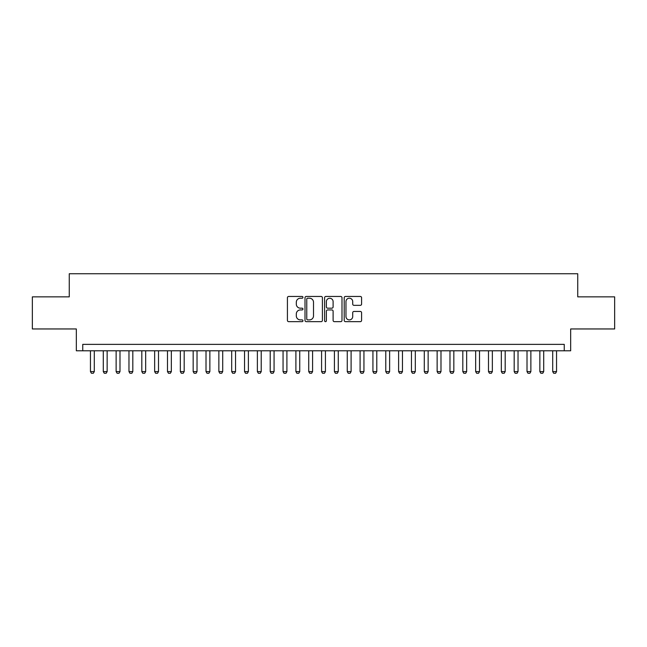 <?xml version="1.0" encoding="UTF-8"?>
<svg xmlns="http://www.w3.org/2000/svg" width="647" height="647" viewBox="0 0 647 647"><rect width="100%" height="100%" fill="white"/><g stroke="black" fill="none" stroke-linecap="round" stroke-linejoin="round"><path stroke-width="0.97" d="M302.958 297.337A0.882 0.882 0 0 0 302.076 296.455L288.683 296.455A1.262 1.262 0 0 0 287.422 297.709L287.422 320.394A1.262 1.262 0 0 0 288.683 321.656L302.076 321.656A0.882 0.882 0 0 0 302.958 320.775A0.882 0.882 0 0 0 302.076 319.893L300.337 319.893A4.036 4.036 0 0 1 296.31 315.857L296.31 313.973A4.036 4.036 0 0 1 300.337 309.937L302.076 309.937A0.882 0.882 0 0 0 302.958 309.056A0.882 0.882 0 0 0 302.076 308.174L300.337 308.174A4.036 4.036 0 0 1 296.31 304.139L296.31 302.246A4.036 4.036 0 0 1 300.337 298.218L302.076 298.218A0.882 0.882 0 0 0 302.958 297.337M360.33 305.335A1.262 1.262 0 0 0 361.592 304.074L361.592 297.709A1.262 1.262 0 0 0 360.33 296.455L345.458 296.455A1.262 1.262 0 0 0 344.204 297.709L344.204 320.394A1.262 1.262 0 0 0 345.458 321.656L360.33 321.656A1.262 1.262 0 0 0 361.592 320.394L361.592 312.711A1.262 1.262 0 0 0 360.33 311.45L353.966 311.45A1.262 1.262 0 0 0 352.712 312.711L352.712 316.52A3.372 3.372 0 0 1 349.34 319.893A3.372 3.372 0 0 1 345.967 316.52L345.967 301.591A3.372 3.372 0 0 1 349.34 298.218A3.372 3.372 0 0 1 352.712 301.591L352.712 304.074A1.262 1.262 0 0 0 353.966 305.335L360.33 305.335M564.249 350.787L570.67 350.787L570.67 328.959L614.65 328.959L614.65 296.86L577.739 296.86L577.739 273.746L69.261 273.746L69.261 296.86L32.35 296.86L32.35 328.959L76.33 328.959L76.33 350.787L564.249 350.787L564.249 344.366L82.751 344.366L82.751 350.787M322.4 297.709A1.262 1.262 0 0 0 321.138 296.455L306.266 296.455A1.262 1.262 0 0 0 305.004 297.709L305.004 320.394A1.262 1.262 0 0 0 306.266 321.656L321.138 321.656A1.262 1.262 0 0 0 322.4 320.394L322.4 297.709M325.862 296.455L340.734 296.455A1.262 1.262 0 0 1 341.996 297.709L341.996 320.394A1.262 1.262 0 0 1 340.734 321.656L334.37 321.656A1.262 1.262 0 0 1 333.108 320.394L333.108 311.199A1.262 1.262 0 0 0 331.846 309.937L327.625 309.937A1.262 1.262 0 0 0 326.371 311.199L326.371 320.775A0.882 0.882 0 0 1 325.481 321.656A0.882 0.882 0 0 1 324.6 320.775L324.6 297.709A1.262 1.262 0 0 1 325.862 296.455M307.648 298.218A0.882 0.882 0 0 0 306.767 299.1L306.767 319.011A0.882 0.882 0 0 0 307.648 319.893L309.476 319.893A4.036 4.036 0 0 0 313.512 315.857L313.512 302.246A4.036 4.036 0 0 0 309.476 298.218L307.648 298.218M333.108 301.648A3.372 3.372 0 0 0 329.735 298.275A3.372 3.372 0 0 0 326.371 301.648L326.371 306.913A1.262 1.262 0 0 0 327.625 308.174L331.846 308.174A1.262 1.262 0 0 0 333.108 306.913L333.108 301.648M90.451 350.787L90.451 371.588L94.3 371.588L94.3 350.787M94.3 371.588L93.338 373.254L91.413 373.254L90.451 371.588M103.294 350.787L103.294 371.588L107.143 371.588L107.143 350.787M107.143 371.588L106.181 373.254L104.256 373.254L103.294 371.588M116.128 350.787L116.128 371.588L119.986 371.588L119.986 350.787M119.986 371.588L119.024 373.254L117.099 373.254L116.128 371.588M128.971 350.787L128.971 371.588L132.821 371.588L132.821 350.787M132.821 371.588L131.859 373.254L129.934 373.254L128.971 371.588M141.814 350.787L141.814 371.588L145.664 371.588L145.664 350.787M145.664 371.588L144.702 373.254L142.777 373.254L141.814 371.588M154.649 350.787L154.649 371.588L158.507 371.588L158.507 350.787M158.507 371.588L157.544 373.254L155.612 373.254L154.649 371.588M167.492 350.787L167.492 371.588L171.342 371.588L171.342 350.787M171.342 371.588L170.379 373.254L168.455 373.254L167.492 371.588M180.335 350.787L180.335 371.588L184.185 371.588L184.185 350.787M184.185 371.588L183.222 373.254L181.297 373.254L180.335 371.588M193.17 350.787L193.17 371.588L197.028 371.588L197.028 350.787M197.028 371.588L196.065 373.254L194.132 373.254L193.17 371.588M206.013 350.787L206.013 371.588L209.863 371.588L209.863 350.787M209.863 371.588L208.9 373.254L206.975 373.254L206.013 371.588M218.856 350.787L218.856 371.588L222.705 371.588L222.705 350.787M222.705 371.588L221.743 373.254L219.818 373.254L218.856 371.588M231.691 350.787L231.691 371.588L235.548 371.588L235.548 350.787M235.548 371.588L234.586 373.254L232.653 373.254L231.691 371.588M244.534 350.787L244.534 371.588L248.383 371.588L248.383 350.787M248.383 371.588L247.421 373.254L245.496 373.254L244.534 371.588M257.377 350.787L257.377 371.588L261.226 371.588L261.226 350.787M261.226 371.588L260.264 373.254L258.339 373.254L257.377 371.588M270.211 350.787L270.211 371.588L274.069 371.588L274.069 350.787M274.069 371.588L273.099 373.254L271.174 373.254L270.211 371.588M283.054 350.787L283.054 371.588L286.904 371.588L286.904 350.787M286.904 371.588L285.942 373.254L284.017 373.254L283.054 371.588M295.897 350.787L295.897 371.588L299.747 371.588L299.747 350.787M299.747 371.588L298.785 373.254L296.86 373.254L295.897 371.588M308.732 350.787L308.732 371.588L312.582 371.588L312.582 350.787M312.582 371.588L311.619 373.254L309.695 373.254L308.732 371.588M321.575 350.787L321.575 371.588L325.425 371.588L325.425 350.787M325.425 371.588L324.462 373.254L322.538 373.254L321.575 371.588M334.418 350.787L334.418 371.588L338.268 371.588L338.268 350.787M338.268 371.588L337.305 373.254L335.381 373.254L334.418 371.588M347.253 350.787L347.253 371.588L351.103 371.588L351.103 350.787M351.103 371.588L350.14 373.254L348.215 373.254L347.253 371.588M360.096 350.787L360.096 371.588L363.946 371.588L363.946 350.787M363.946 371.588L362.983 373.254L361.058 373.254L360.096 371.588M372.931 350.787L372.931 371.588L376.789 371.588L376.789 350.787M376.789 371.588L375.826 373.254L373.901 373.254L372.931 371.588M385.774 350.787L385.774 371.588L389.623 371.588L389.623 350.787M389.623 371.588L388.661 373.254L386.736 373.254L385.774 371.588M398.617 350.787L398.617 371.588L402.466 371.588L402.466 350.787M402.466 371.588L401.504 373.254L399.579 373.254L398.617 371.588M411.452 350.787L411.452 371.588L415.309 371.588L415.309 350.787M415.309 371.588L414.347 373.254L412.414 373.254L411.452 371.588M424.295 350.787L424.295 371.588L428.144 371.588L428.144 350.787M428.144 371.588L427.182 373.254L425.257 373.254L424.295 371.588M437.137 350.787L437.137 371.588L440.987 371.588L440.987 350.787M440.987 371.588L440.025 373.254L438.1 373.254L437.137 371.588M449.972 350.787L449.972 371.588L453.83 371.588L453.83 350.787M453.83 371.588L452.868 373.254L450.935 373.254L449.972 371.588M462.815 350.787L462.815 371.588L466.665 371.588L466.665 350.787M466.665 371.588L465.703 373.254L463.778 373.254L462.815 371.588M475.658 350.787L475.658 371.588L479.508 371.588L479.508 350.787M479.508 371.588L478.545 373.254L476.621 373.254L475.658 371.588M488.493 350.787L488.493 371.588L492.351 371.588L492.351 350.787M492.351 371.588L491.388 373.254L489.456 373.254L488.493 371.588M501.336 350.787L501.336 371.588L505.186 371.588L505.186 350.787M505.186 371.588L504.223 373.254L502.298 373.254L501.336 371.588M514.179 350.787L514.179 371.588L518.029 371.588L518.029 350.787M518.029 371.588L517.066 373.254L515.141 373.254L514.179 371.588M527.014 350.787L527.014 371.588L530.872 371.588L530.872 350.787M530.872 371.588L529.901 373.254L527.976 373.254L527.014 371.588M539.857 350.787L539.857 371.588L543.706 371.588L543.706 350.787M543.706 371.588L542.744 373.254L540.819 373.254L539.857 371.588M552.7 350.787L552.7 371.588L556.549 371.588L556.549 350.787M556.549 371.588L555.587 373.254L553.662 373.254L552.7 371.588"/></g></svg>
